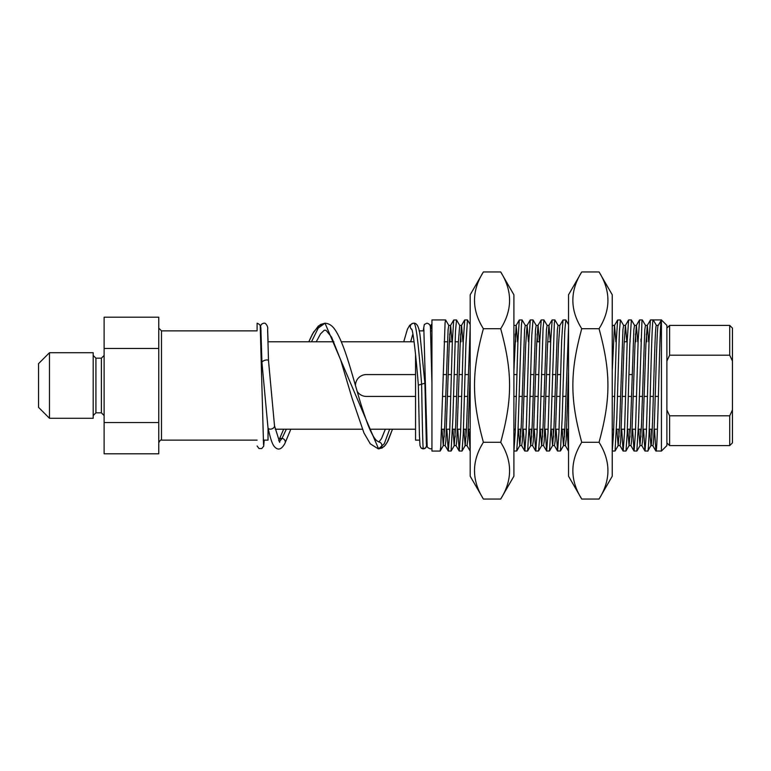 <?xml version="1.0" encoding="UTF-8"?>
<svg xmlns="http://www.w3.org/2000/svg" width="771" height="771" viewBox="0 0 771 771"><rect width="100%" height="100%" fill="white"/><g stroke="black" fill="none" stroke-linecap="round" stroke-linejoin="round"><path stroke-width="1.16" d="M366.379 374.571L415.55 374.571L366.379 374.571A10.929 10.929 0 0 0 355.45 385.423M443.161 374.571L446.342 374.571M448.23 374.571L451.353 374.571M454.09 374.571L457.27 374.571M459.159 374.571L462.282 374.571M465.019 374.571L468.199 374.571M513.9 374.571L516.927 374.571M530.583 374.571L533.763 374.571M535.652 374.571L538.775 374.571M541.512 374.571L544.692 374.571M546.581 374.571L549.704 374.571M552.441 374.571L555.621 374.571L552.441 374.571M568.535 396.429L567.793 396.429L568.535 396.429M565.914 396.429L562.782 396.429L565.914 396.429M560.054 396.429L556.864 396.429M554.985 396.429L551.853 396.429M549.125 396.429L545.945 396.429M544.056 396.429L540.924 396.429M538.197 396.429L535.016 396.429M533.127 396.429L529.995 396.429M527.268 396.429L524.087 396.429M522.198 396.429L519.076 396.429M516.339 396.429L513.9 396.429M470.185 396.429L469.452 396.429M467.563 396.429L464.431 396.429M461.704 396.429L458.523 396.429M456.634 396.429L453.502 396.429M450.775 396.429L447.594 396.429M445.705 396.429L442.583 396.429M366.379 396.429L415.55 396.429L366.379 396.429A10.929 10.929 0 0 1 357.185 391.417M104.114 422.556L104.114 453.801L158.749 453.801L158.749 422.556L104.114 422.556L104.114 348.444L158.749 348.444L158.749 422.556M158.749 348.444L158.749 317.199L104.114 317.199L104.114 348.444M657.422 429.206L654.116 429.206L657.422 429.206M652.227 429.206L649.221 429.206L652.227 429.206M646.493 429.206L643.187 429.206L646.493 429.206M641.308 429.206L638.301 429.206L641.308 429.206M635.564 429.206L632.259 429.206L635.564 429.206M630.379 429.206L627.372 429.206L630.379 429.206M624.635 429.206L621.339 429.206L624.635 429.206M619.45 429.206L616.443 429.206L619.45 429.206M613.706 429.206L612.251 429.206L613.706 429.206M568.535 429.206L566.695 429.206L568.535 429.206M564.815 429.206L561.799 429.206L564.815 429.206M559.071 429.206L555.766 429.206L559.071 429.206M553.886 429.206L550.88 429.206L553.886 429.206M548.142 429.206L544.846 429.206L548.142 429.206M542.957 429.206L539.951 429.206L542.957 429.206M537.214 429.206L533.918 429.206L537.214 429.206M532.029 429.206L529.022 429.206L532.029 429.206M526.285 429.206L522.989 429.206L526.285 429.206M521.1 429.206L518.093 429.206L521.1 429.206M515.365 429.206L513.9 429.206L515.365 429.206M470.185 429.206L468.354 429.206L470.185 429.206M466.465 429.206L463.458 429.206L466.465 429.206M460.721 429.206L457.425 429.206L460.721 429.206M455.536 429.206L452.529 429.206L455.536 429.206M449.792 429.206L446.496 429.206L449.792 429.206M444.607 429.206L441.6 429.206L444.607 429.206M415.55 429.206L369.772 429.206M362.36 429.206L275.257 429.206M101.386 412.822L95.922 412.822L95.922 358.178L101.386 358.178L101.386 412.822L104.114 415.55M49.479 352.713L93.185 352.713L93.185 418.287L49.479 418.287L49.479 352.713L38.55 363.642L38.55 407.358L49.479 418.287M267.691 330.865L268.029 340.464M268.029 427.905L268.029 440.135L263.239 440.135M257.1 440.135L161.486 440.135L161.486 330.865L158.749 328.128M565.924 396.053A10.929 10.929 0 0 1 563.071 396.429L562.782 396.429M568.535 394.964A10.929 10.929 0 0 1 567.832 395.34M557.5 374.571L560.633 374.571M666.886 361.069L669.613 355.2L729.723 355.2L732.45 361.069L732.45 409.931L729.723 415.8L669.613 415.8L666.886 409.931M732.45 361.069L732.45 328.128L729.723 325.401L729.723 355.2M729.723 415.8L729.723 445.599L669.613 445.599L669.613 415.8M729.723 445.599L732.45 442.872L732.45 409.931M669.613 355.2L669.613 325.401L666.886 328.128M581.739 499.059L568.535 476.199L568.535 294.801L581.739 271.941C569.904 290.86 569.904 309.788 581.739 328.716C569.904 372.142 569.904 398.858 581.739 442.284C569.904 461.212 569.904 480.14 581.739 499.059L599.048 499.059C610.883 480.14 610.883 461.212 599.048 442.284C610.883 398.858 610.883 372.142 599.048 328.716C610.883 309.788 610.883 290.86 599.048 271.941L581.739 271.941M599.048 271.941L612.251 294.801L612.251 476.199L599.048 499.059M581.739 442.284L599.048 442.284M581.739 328.716L599.048 328.716M483.388 499.059L470.185 476.199L470.185 294.801L483.388 271.941C471.553 290.86 471.553 309.788 483.388 328.716C471.553 372.142 471.553 398.858 483.388 442.284C471.553 461.212 471.553 480.14 483.388 499.059L500.697 499.059C512.532 480.14 512.532 461.212 500.697 442.284C512.532 398.858 512.532 372.142 500.697 328.716C512.532 309.788 512.532 290.86 500.697 271.941L513.9 294.801L513.9 476.199L500.697 499.059M483.388 442.284L500.697 442.284M483.388 328.716L500.697 328.716M483.388 271.941L500.697 271.941M451.045 451.064L448.25 450.996L446.872 429.206M445.599 319.936L431.943 319.936L431.943 451.064L440.135 451.064L440.742 447.113L445.079 322.847L445.599 319.936L448.847 325.478M449.599 429.206L449.695 431.856M470.185 327.164L466.474 428.955L465.231 445.522L461.993 451.064L459.179 450.996L457.801 429.206M451.064 451.064L452.885 418.287L455.488 331.318L456.528 319.936L453.714 320.013L452.375 340.753L449.676 432.386L448.337 451.064M456.528 319.936L459.767 325.478M460.528 429.206L460.624 431.866M470.185 451.064L468.729 429.206M462.07 450.987L463.294 433.562L465.896 344.618L467.457 319.936L464.72 319.936L463.294 340.792L460.605 432.396L459.265 451.074M467.457 319.936L470.185 324.591M527.094 325.401L525.253 325.401L524.579 329.824L521.215 426.353L519.876 445.522L516.715 450.987L513.9 451.064L515.24 432.396L517.939 340.792L519.278 320.004L516.117 325.468L513.9 371.044M515.173 429.206L515.269 431.866M538.023 325.401L536.173 325.401L535.508 329.834L532.144 426.402L530.795 445.532L527.557 451.074L524.743 450.987L523.364 429.206M522.083 319.936L519.278 320.004M516.715 450.987L517.929 433.562L521.398 325.083L522.092 319.936L525.34 325.468M526.092 429.206L526.188 431.866M548.942 325.401L547.102 325.391L546.437 329.824L543.073 426.334L541.734 445.522L538.563 450.996L535.672 451.006L534.293 429.206M527.634 450.996L529.205 423.78L531.807 335.269L533.021 319.936L530.294 319.936L528.867 340.724L526.169 432.386L524.829 451.064M533.021 319.936L536.259 325.478M537.021 429.206L537.117 431.856M559.881 325.401L558.031 325.401L557.356 329.834L554.002 426.392L552.653 445.522L549.492 450.996L546.6 450.996L545.222 429.206M538.563 450.996L539.613 437.764L543.083 327.916L543.95 319.926L541.213 319.936L539.787 340.792L537.098 432.396L535.758 451.074M543.95 319.926L547.188 325.468M547.95 429.206L548.046 431.866M568.535 327.164L564.825 428.965L563.582 445.532L560.421 451.006L557.529 450.996L556.142 429.206M552.171 319.936L550.716 340.743L548.027 432.386L546.678 451.064M549.492 450.996L550.889 428.888L554.359 322.847L554.879 319.936L558.117 325.478M558.879 429.206L558.975 431.856M568.535 451.074L567.07 429.206M565.789 319.936L562.994 320.013L561.645 340.753L558.956 432.386L557.606 451.064M560.421 451.006L562.165 418.287L564.767 331.318L565.808 319.936L568.535 324.591M625.435 325.401L623.594 325.401L622.929 329.834L619.566 426.373L618.217 445.532L615.056 451.006L612.251 451.064L613.591 432.386L616.289 340.753L617.629 320.013L614.468 325.478L612.251 371.034M613.514 429.206L613.61 431.856M636.364 325.401L634.523 325.401L633.849 329.824L630.495 426.353L629.146 445.522L625.907 451.064L623.093 450.996L621.715 429.206M619.171 341.794L619.074 339.134M620.433 319.936L617.629 320.013M615.056 451.006L616.8 418.287L619.402 331.318L620.443 319.936L623.681 325.478M624.443 429.206L624.539 431.866M636.817 451.064L634.022 450.987L632.634 429.206M630.1 341.794L630.003 339.144M625.985 450.987L627.208 433.562L629.811 344.618L631.372 319.936L628.635 319.936L627.208 340.792L624.52 432.396L623.17 451.074M631.372 319.936L634.61 325.468M635.371 429.206L635.468 431.866M661.267 320.206L658.27 325.401C656.449 321.68 654.627 449.32 652.806 445.599L650.917 445.599L647.765 451.064L644.951 451.006L643.563 429.206M641.029 341.794L640.932 339.134M639.573 319.936L638.137 340.724L635.449 432.386L634.099 451.064M636.836 451.074L638.484 423.78L641.954 321.228L642.378 320.013L645.539 325.478M646.3 429.206L646.397 431.856M647.765 451.064C649.587 455.121 651.408 315.879 653.23 319.936L661.422 319.936L661.422 451.064L655.88 450.996L654.492 429.206M661.422 451.064L666.886 445.599L666.886 325.401L661.422 319.936L658.183 325.478M661.422 319.936C659.6 315.879 657.779 455.121 655.957 451.064M453.714 320.013L450.553 325.478L449.214 344.627L445.85 441.176L445.175 445.599L443.296 445.599L441.976 429.206M444.231 436.974L443.865 429.206M464.643 320.004L461.482 325.468L460.142 344.656L456.779 441.166L456.104 445.609L454.215 445.599L452.905 429.206M450.071 341.794L449.695 334.026M450.601 325.401L448.761 325.401L448.086 329.834L444.722 426.392L443.296 445.599M455.16 436.974L454.794 429.206M451.96 341.794L450.64 325.401M470.185 371.044L467.824 439.528L467.033 445.599L465.144 445.599L463.834 429.206M461 341.794L460.624 334.026M459.689 325.401L458.34 342.478L455.651 426.373L454.215 445.609M466.089 436.974L465.723 429.206M462.889 341.794L461.569 325.401M530.217 320.004L527.046 325.478L525.706 344.598L522.343 441.166L521.668 445.599L519.789 445.599L518.469 429.206M515.635 341.794L515.269 334.026M513.9 324.591L513.9 327.164M520.724 436.974L520.358 429.206M517.524 341.794L516.204 325.401L514.324 325.401M541.136 320.013L537.975 325.478L536.635 344.656L533.272 441.176L532.597 445.609L530.708 445.599L529.398 429.206M531.653 436.974L531.286 429.206M528.453 341.794L527.133 325.401M552.065 319.994L548.904 325.468L547.564 344.608L544.201 441.166L543.526 445.599L541.637 445.599L540.326 429.206M537.493 341.794L537.117 334.026M542.582 436.974L542.215 429.206M539.382 341.794L538.062 325.401M562.994 320.013L559.833 325.478L558.483 344.627L555.13 441.176L554.455 445.599L552.566 445.599L551.255 429.206M553.511 436.974L553.135 429.206M550.311 341.794L548.991 325.391M568.535 371.044L566.174 439.528L565.384 445.609L563.495 445.599L562.184 429.206M564.439 436.974L564.064 429.206M628.558 320.004L625.397 325.468L624.047 344.656L620.694 441.166L620.019 445.609L618.13 445.599L616.819 429.206M615.875 341.794L614.554 325.401L612.666 325.401L612.251 327.164M619.074 436.974L618.708 429.206M639.487 320.004L636.326 325.478L634.986 344.598L631.622 441.166L630.948 445.599L629.059 445.599L627.748 429.206M630.003 436.974L629.628 429.206M626.804 341.794L625.483 325.401M658.222 325.401L656.381 325.401L653.23 319.936L650.493 319.936L647.255 325.478L645.905 344.656L642.551 441.176L641.877 445.609L639.988 445.599L638.677 429.206M635.844 341.794L635.468 334.026M640.932 436.974L640.556 429.206M637.723 341.794L636.412 325.401M656.381 325.401C654.56 321.68 652.738 449.32 650.917 445.599L649.596 429.206M646.773 341.794L646.397 334.026M647.293 325.401L645.452 325.401L644.778 329.834L641.414 426.402L639.988 445.609M651.861 436.974L651.485 429.206M648.652 341.794L647.341 325.401M650.416 320.013L649.066 340.792L646.377 432.396L645.028 451.074M612.251 396.429L614.689 396.429M617.417 396.429L620.549 396.429M622.438 396.429L625.618 396.429M628.346 396.429L631.478 396.429M633.357 396.429L636.547 396.429M639.275 396.429L642.407 396.429M644.286 396.429L647.467 396.429M650.204 396.429L653.326 396.429M655.215 396.429L658.395 396.429M632.114 374.571L628.934 374.571M415.55 354.487L415.55 440.135L419.597 440.135M426.691 440.135L426.199 440.135M257.1 323.203L257.1 323.203C259.307 324.08 260.357 325.121 260.232 326.335L263.537 444.481M257.1 323.242L257.1 330.017M261.755 324.071A3.412 3.277 83.9 0 0 261.533 324.292C263.248 323.068 264.578 322.837 265.552 323.608C267.392 325.555 268.086 327.588 267.624 329.709L268.501 360.712A3.412 1.349 162.4 0 0 268.491 360.664A3.412 1.349 162.4 0 0 265.214 360.192A3.412 1.349 162.4 0 0 261.938 362.466A3.412 1.349 162.4 0 0 261.938 362.515A3.412 1.349 162.4 0 0 261.947 362.563M279.709 442.352L274.486 425.717A3.412 2.246 158.3 0 1 274.515 425.862A3.412 2.246 158.3 0 1 271.238 429.061A3.412 2.246 158.3 0 1 268 427.751A3.412 2.246 158.3 0 1 267.971 427.616L261.938 362.515M278.929 440.183A3.412 3.065 39.3 0 1 282.013 438.41A3.412 3.065 39.3 0 1 285.048 443.113M430.478 328.022L431.606 324.273A3.412 3.277 -96.1 0 0 431.943 329.284L431.943 330.865L430.652 330.865M420.908 447.749L419.983 445.571L419.405 434.95L418.345 385.134L424.898 383.235L420.262 337.38C419.308 327.588 417.14 322.856 413.738 323.194L413.593 323.222C416.263 321.372 418.942 350.468 421.621 384.083C422.19 417.603 422.759 448.655 423.327 448.828A3.412 3.277 -83.9 0 0 426.363 444.086L424.908 383.235M411.82 329.496A3.412 3.277 -96.1 0 1 412.919 323.29M378.869 442.014A3.412 3.277 96.1 0 1 381.818 445.638A3.412 3.277 96.1 0 1 378.108 448.799A3.412 3.277 96.1 0 1 378.069 448.799M261.533 324.292A3.412 3.277 83.9 0 0 260.877 327.848M286.33 429.206L282.013 438.41L279.353 441.889M426.922 444.029L425.9 447.643L423.366 448.857L420.947 447.787A3.412 3.277 -83.9 0 0 423.327 448.828M378.927 442.024L376.576 440.588C374.012 438.13 371.15 432.888 367.979 424.869C364.249 414.904 360.491 403.214 356.722 389.818C350.545 368.885 343.606 342.102 334.807 329.419C332.166 325.535 328.899 323.463 325.025 323.203L318.365 325.988L312.4 334.132L308.785 341.794L313.595 332.041L320.389 324.514L325.025 323.203L378.551 448.828L384.305 443.739L389.663 429.206M325.025 323.203L318.259 328.041L311.484 341.794M268.067 341.794L333.891 341.794M341.331 341.794L414.104 341.794M444.135 341.794L447.44 341.794L444.135 341.794M449.329 341.794L452.336 341.794L449.329 341.794M455.063 341.794L458.369 341.794L455.063 341.794M536.751 341.794L539.758 341.794L536.751 341.794M547.68 341.794L550.687 341.794L547.68 341.794M624.173 341.794L627.18 341.794L624.173 341.794M101.386 358.178L104.114 355.45M95.922 412.822L93.185 415.55M95.922 358.178L93.185 355.45M161.486 440.135C160.725 439.634 159.809 440.549 158.749 442.872M161.486 330.865L257.1 330.865M260.598 330.865L261.08 330.865M666.886 442.872L669.613 445.599M729.723 325.401L669.613 325.401M552.142 319.936L554.879 319.936M639.564 319.936L642.301 319.936M461.521 325.401L459.68 325.401M640.075 445.532L636.913 450.996M612.714 325.401L612.251 324.591M454.312 445.532L451.141 451.006M443.383 445.522L440.212 450.996M655.88 450.996L652.719 445.522M644.951 451.006L641.79 445.532M634.022 450.987L630.861 445.522M623.093 450.996L619.932 445.532M568.458 450.996L565.297 445.532M557.529 450.996L554.368 445.522M546.6 450.996L543.439 445.522M535.672 451.006L532.51 445.532M524.743 450.987L521.582 445.522M470.108 450.987L466.947 445.522M459.179 450.996L456.018 445.532M448.25 450.996L445.089 445.522M419.116 330.865L424.05 330.865M257.1 445.975L259.017 448.529L261.755 448.558L263.672 446.236L264.202 440.135M261.128 324.851L261.571 324.254M260.839 327.53L261.938 362.466M268.501 360.664L274.515 425.862M268 427.751C271.016 441.291 272.838 445.262 275.093 447.353C278.533 450.592 281.858 449.175 285.058 443.103M278.707 440.684L278.977 440.087M284.971 443.296L290.802 429.206M279.169 439.711L283.632 429.206M431.943 448.5L430.478 448.867C428.156 448.115 427.047 447.151 427.163 445.985L423.799 327.579M431.943 383.438L430.44 327.627C430.44 325.198 429.264 323.714 426.922 323.194L424.329 324.466L423.192 330.865M418.345 385.134C416.147 357.58 413.198 330.634 411.608 328.986M412.601 323.377L413.738 323.194M412.89 333.862L410.673 341.794M412.842 323.309L409.68 325.314L407.406 329.227L403.725 341.794M378.947 448.857L384.228 446.457L387.061 442.66L392.497 429.206L388.083 440.752L385.471 445.05L382.021 448.086L378.108 448.799M385.336 429.206L381.5 438.632L378.889 442.024M316.235 341.794L320.505 333.91L324.292 330.19L326.027 330.306L331.597 337.149L340.715 360.105L352.039 398.135L363.931 432.878L370.292 443.836L378.195 448.809"/></g></svg>
